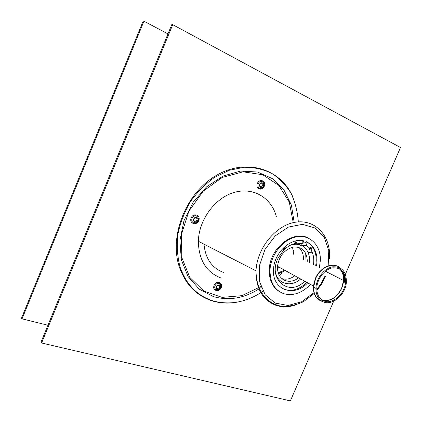 <?xml version="1.0" encoding="UTF-8"?>
<svg xmlns="http://www.w3.org/2000/svg" width="422" height="422" viewBox="0 0 422 422"><rect width="100%" height="100%" fill="white"/><g stroke="black" fill="none" stroke-linecap="round" stroke-linejoin="round"><path stroke-width="0.63" d="M260.669 187.5L262.115 187.473C264.267 185.548 264.272 183.971 262.125 182.731L261.26 182.853C259.219 184.393 259.018 185.938 260.669 187.5M194.706 222.088L196.341 221.998C198.398 220.321 198.519 218.754 196.705 217.293L195.128 217.362C193.033 219.007 192.886 220.579 194.679 222.077L194.706 222.088M217.446 289.276L219.451 288.817C220.864 287.298 220.938 285.968 219.662 284.839L217.399 285.156C215.964 286.675 215.879 288.004 217.151 289.149L217.446 289.276M260.58 186.751L261.635 186.74C263.233 185.321 263.244 184.15 261.656 183.232L261.018 183.322C259.509 184.456 259.361 185.601 260.58 186.751M217.383 288.474L218.86 288.136C219.909 287.013 219.962 286.032 219.018 285.198L217.346 285.43C216.286 286.554 216.228 287.535 217.166 288.379L217.383 288.474M194.653 221.292L195.85 221.228C197.38 219.994 197.475 218.833 196.13 217.747L194.964 217.799C193.418 219.018 193.308 220.178 194.642 221.286L194.653 221.292M292.952 197.216C281.184 169.185 246.817 157.622 216.46 175.352C185.965 192.706 168.689 236.22 179.477 267.411C185.706 284.697 196.652 295.859 212.319 300.907C220.384 303.328 228.735 303.729 237.375 302.115M298.328 221.898C297.573 211.649 295.147 202.127 291.048 193.334C286.037 185.189 279.644 178.548 271.858 173.405C263.423 169.317 254.255 167.265 244.349 167.254L229.32 170.256L214.671 177.314C205.382 183.908 197.264 192.089 190.322 201.843C184.303 212.261 180.125 223.238 177.794 234.774C176.628 246.284 177.435 257.193 180.21 267.495C186.397 284.697 197.285 295.806 212.873 300.833C229.916 305.481 246.612 302.289 262.964 291.264M279.533 275.803L282.033 272.549M293.57 250.768L293.881 249.887M333.702 301.187L290.362 400.9L41.583 342.996L172.735 24.682L400.499 147.51L345.444 274.179M172.735 24.682L171.812 24.571L40.96 342.221L41.583 342.996M344.879 275.476L343.075 279.628M47.944 325.257L22.049 318.837L143.955 21.195L167.967 33.897M143.955 21.195L143.153 21.1L21.501 318.162L22.049 318.837M278.182 272.802L284.533 270.154L278.182 272.802M277.428 267.97L278.768 266.984M278.488 273.672L285.319 270.581L278.488 273.672M293.796 254.45L292.515 247.202L293.796 254.45M323.832 302.094C318.568 299.995 315.925 295.405 315.899 288.326C316.157 278.504 324.275 268.16 332.705 266.804C342.073 266.461 346.626 271.742 346.362 282.634C345.338 294.635 332.826 305.565 323.832 302.094M324.265 301.097C319.312 299.119 316.822 294.799 316.801 288.136C317.038 278.884 324.676 269.125 332.626 267.843C341.461 267.516 345.755 272.491 345.507 282.772C344.531 294.087 332.731 304.378 324.265 301.097M295.716 241.695L295.838 242.349L294.656 243.826L294.044 243.726M295.743 241.69L296.766 243.193C294.814 243.853 294.087 243.985 294.593 243.584L295.743 241.69M310.634 247.545L310.74 248.131L309.073 249.571M311.541 247.867L311.742 248.616L310.977 249.951C309.368 249.935 308.656 249.513 308.83 248.685L311.541 247.867M284.539 247.556L284.655 248.22L283.447 249.692M304.689 281.21C288.98 297.547 266.968 278.989 278.362 257.599L283.726 250.03L283.331 249.027C283.8 247.593 284.512 247.239 285.467 247.967L285.604 248.294L283.647 249.966M296.766 243.193L301.487 243.346L303.397 240.814M289.413 245.646C292.842 244.19 296.144 243.858 299.303 244.644L301.487 243.346M307.654 282.835C293.881 298.143 271.267 289.576 273.577 268.677C274.427 252.05 291.665 236.853 304.436 241.062L306.309 240.973L307.564 242.297L306.768 241.922L306.968 243.262L306.346 245.251L302.083 245.725C304.742 247.181 306.736 249.407 308.055 252.398C309.337 255.41 309.78 258.749 309.389 262.415M300.664 279C291.201 287.683 277.412 284.138 275.461 271.984M284.908 248.347L285.451 247.941M306.346 245.251L309.753 248.252M310.977 249.951L312.169 252.229C313.72 255.922 314.158 260.015 313.488 264.51M285.604 248.294L289.967 245.351L294.593 243.584M302.083 245.725L300.464 245.731L299.303 244.644M300.053 244.011L301.836 244.211C303.091 243.589 303.46 242.629 302.949 241.337L302.864 241.178M305.686 253.195L306.019 260.696M290.705 244.982L291.296 244.95M298.512 247.239C301.93 250.051 303.571 254.097 303.434 259.377M294.809 275.788C290.489 278.931 286.185 279.876 281.885 278.62M310.481 284.386C302.078 293.137 293.132 296.228 283.642 293.659C274.142 289.861 269.626 281.638 270.085 268.988C271.256 253.596 284.138 238.477 297.383 236.705C310.645 234.727 321.01 245.984 320.34 260.632L319.375 267.522M307.564 242.297C314.031 246.084 317.196 252.467 317.054 261.44L316.5 266.05M306.768 241.922C313.24 245.704 316.405 252.076 316.263 261.044L315.714 265.649M306.878 282.408C298.639 290.199 290.341 292.188 281.991 288.363M279.76 291.824C272.269 287.213 268.793 279.459 269.331 268.566C270.386 247.582 293.696 229.716 308.245 238.061M310.697 247.529L310.924 248.22L310.697 247.529M298.623 277.882C294.197 281.105 289.803 282.038 285.436 280.677C279.913 278.399 277.259 273.598 277.476 266.282C279.179 255.859 284.539 249.434 293.554 247.002C302.331 246.733 306.915 251.512 307.306 261.355M276.415 216.866C271.773 198.103 253.569 186.804 234.337 192.369C215.104 197.749 198.831 219.72 198.356 241.284C198.746 260.126 206.374 272.401 221.239 278.098M203.984 244.169C205.387 258.623 211.934 268.065 223.623 272.491M311.309 248.405L311.146 247.561M310.529 247.936L310.418 247.619M258.243 183.723C261.287 177.272 267.501 185.559 261.703 188.291L259.577 188.328C257.979 187.4 257.536 185.865 258.243 183.723M257.394 183.359C255.094 188.713 262.036 191.657 264.251 186.324C266.556 181.022 259.646 177.984 257.394 183.359M293.248 222.663L289.302 202.164L278.805 185.432L262.779 174.745L243.077 171.823L222.252 177.44L203.256 191.124L188.929 211.063L181.428 234.358L181.792 257.557L189.752 277.344L203.921 291.127L222.141 297.378L241.943 295.664L260.88 286.527M191.177 217.863C188.824 223.402 196.473 226.218 198.736 220.701C201.099 215.22 193.482 212.308 191.177 217.863M221.197 287.646C223.47 282.429 216.333 280.081 214.118 285.362C211.855 290.631 219.023 292.889 221.197 287.646M192.079 218.232C195.159 211.622 202.185 219.704 196.066 222.769L193.629 222.89C191.889 221.977 191.372 220.421 192.079 218.232M216.423 289.972L215.98 289.782C213.986 287.688 214.35 285.583 217.072 283.468C220.147 282.851 221.36 284.206 220.701 287.54L219.366 289.297L216.423 289.972M220.748 287.35L219.366 289.292M294.197 222.457L291.38 205.066L283.948 189.99L272.359 178.585L257.467 172.007L240.498 171.079L223.001 176.095L206.674 186.772L193.192 202.159L183.955 220.748L179.899 240.651L181.355 259.852L188.043 276.494L199.158 289.086L213.511 296.64C229.742 301.123 245.646 298.059 261.218 287.451M214.212 249.413L214.323 249.85M277.433 267.184L278.061 266.598M344.194 281.991L344.194 276.183L342.659 271.346M338.328 266.672C331.328 262.141 319.644 268.06 315.339 278.557L313.425 286C313.055 293.132 315.361 298.016 320.33 300.649M321.68 301.213C316.331 299.087 313.646 294.435 313.615 287.261L315.598 278.694C320.208 267.353 333.269 261.677 339.979 267.806M343.139 271.968C344.431 274.775 344.885 277.961 344.505 281.527L344.426 282.128M339.288 268.687C342.353 271.478 343.766 275.418 343.534 280.503L341.667 288.078C336.883 297.389 330.505 301.466 322.535 300.311M322.672 300.39C330.658 301.582 337.046 297.51 341.852 288.173L343.624 281.648C344.146 276.088 342.748 271.789 339.43 268.756M326.765 271.293L327.161 269.996M328.168 265.902L328.77 250.584L324.212 237.269L315.028 228.001L302.484 224.34L288.453 227.068L275.197 235.924L264.942 249.544L259.43 265.681L259.551 281.622L265.174 294.762L275.244 303.091L288.073 305.481L301.646 301.772L313.984 292.673M316.806 289.539L321.279 283.278L324.85 276.405M329.524 258.644C331.196 236.9 316.231 219.382 296.313 222.109C276.415 224.493 256.961 247.756 256.006 270.84C255.938 288.769 262.7 300.306 276.294 305.438C282.044 307.232 288.078 307.221 294.392 305.401M262.115 187.473L261.703 188.291L260.232 188.507L261.113 187.621M196.341 221.998L196.066 222.769L193.629 222.89L194.679 222.077M217.151 289.149L215.98 289.782L217.678 290.099L219.145 289.466L219.451 288.817M261.018 183.322L261.26 182.853M261.656 183.232L262.125 182.731M194.964 217.799L195.128 217.362M196.13 217.747L196.705 217.293M217.346 285.43L217.399 285.156M219.018 285.198L219.662 284.839M180.21 267.495L179.477 267.411M315.899 288.326L313.615 287.261L313.425 286L277.476 266.282M325.409 271.225L343.534 280.503L343.624 281.648L345.507 282.772M295.838 242.349L296.835 242.829M295.168 241.97L295.843 242.228M310.74 248.131L311.742 248.616M310.149 247.793L310.74 248.015M284.655 248.22L285.23 248.511M283.964 247.825L284.66 248.104M308.055 252.398L312.169 252.229M302.949 241.337L306.968 243.262M270.085 268.988L269.331 268.566M198.356 241.284L256.006 270.84C256.175 282.824 259.783 292.235 266.836 299.071C270.845 302.674 275.445 305 280.635 306.05C287.973 306.805 295.622 305.333 303.582 301.635L314.221 293.432M316.869 290.526L321.68 283.89L325.478 276.547"/></g></svg>
